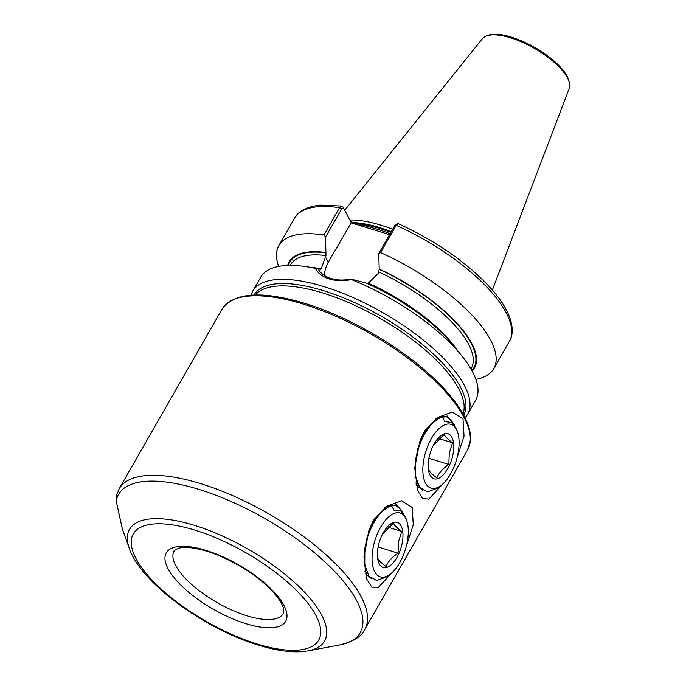 <?xml version="1.0" encoding="UTF-8"?>
<svg xmlns="http://www.w3.org/2000/svg" width="686" height="686" viewBox="0 0 686 686"><rect width="100%" height="100%" fill="white"/><g stroke="black" fill="none" stroke-linecap="round" stroke-linejoin="round"><path stroke-width="1.03" d="M324.538 275.592A31.642 25.236 151.7 0 1 328.285 262.198L351.326 222.598L343.626 208.287L341.671 208.938L325.593 237.013L325.944 255.561L321.288 268.578L320.628 269.212L318.064 268.869M315.311 268.337L318.038 268.826C320.516 273.32 324.778 276.518 330.832 278.439C337.015 280.325 343.695 280.54 350.863 279.065L365.981 283.044A106.802 39.659 -150.2 0 1 453.214 345.255L461.507 355.477A123.823 45.988 -150.2 0 0 351.369 279.579C343.549 281.26 336.209 281.063 329.357 278.979C322.669 276.844 317.987 273.302 315.311 268.337A123.823 45.988 -150.2 0 0 306.531 266.717A123.823 45.988 -150.2 0 0 260.731 277.204L252.757 291.138A123.823 45.988 -150.2 0 0 251.076 295.194M116.226 501.269L116.423 495.721L119.193 488.758A141.513 52.556 29.8 0 1 201.555 483.913A141.513 52.556 29.8 0 1 325.361 554.177A141.513 52.556 29.8 0 1 364.789 629.414C361.805 636.342 353.496 641.513 339.87 644.917A139.215 51.699 -150.2 0 0 338.575 575.657A139.215 51.699 -150.2 0 0 199.652 489.615A139.215 51.699 -150.2 0 0 116.226 501.269L122.46 529.292L129.371 548.5A112.367 41.735 29.8 0 1 194.935 525.502A112.367 41.735 29.8 0 1 307.071 594.951A112.367 41.735 29.8 0 1 308.117 650.86L339.87 644.917M465.014 417.714A123.823 45.988 -150.2 0 0 467.655 414.215A123.823 45.988 -150.2 0 0 433.158 348.385A123.823 45.988 -150.2 0 0 324.83 286.894A123.823 45.988 -150.2 0 0 252.757 291.138M325.593 237.013L323.972 234.946L339.57 207.704L341.86 206.066L342.837 206.752L350.923 221.784L378.783 229.639L390.171 233.652M392.666 229.296A87.654 32.551 -150.2 0 0 381.416 225.351A87.654 32.551 -150.2 0 0 349.971 220.017M406.335 546.159L413.264 524.781L412.209 507.443L401.447 500.754L386.518 506.302L373.973 519.551L372.712 521.857L368.957 530.252L363.957 556.663L366.753 579.087L371.701 587.062L378.012 587.816L392.555 572.184M403.737 513.771L396.568 504.69L385.695 506.92M365.235 573.462L371.692 578.812M457.125 457.485L464.045 436.099L462.999 418.76L452.237 412.072L437.299 417.62L424.763 430.868L423.502 433.175L419.738 441.57L414.747 467.989L417.542 490.404L422.49 498.379L428.801 499.134L443.336 483.501M454.526 425.088L447.358 416.008L436.485 418.237M416.025 484.788L422.482 490.13M423.536 433.123L424.883 430.731M435.241 419.232L436.305 418.683M372.747 521.797L374.093 519.413M384.46 507.914L385.515 507.366M323.972 234.946A123.823 45.988 -150.2 0 0 278.876 245.537A123.823 45.988 -150.2 0 0 278.627 266.425M326.064 252.508A106.802 39.659 -150.2 0 0 287.648 265.448M350.863 279.065L351.369 279.579M467.655 414.215L475.638 400.281A123.823 45.988 -150.2 0 0 461.507 355.477M394.827 225.514L396.182 225.36A123.823 45.988 -150.2 0 1 509.372 341.371C512.468 336.526 514.449 327.196 507.563 312.284C504.064 305.038 498.868 297.458 491.965 289.561C468.504 263.664 437.308 241.704 398.377 223.679L396.182 225.36L380.584 252.602L378.749 253.588L394.827 225.514L397.734 223.705M475.878 379.392A123.823 45.988 -150.2 0 0 493.774 368.605A123.823 45.988 -150.2 0 0 380.584 252.602M472.157 371.117A106.802 39.659 -150.2 0 0 379.221 269.084L378.749 253.588M367.653 283.79L378.466 273.242L379.221 269.084M320.431 268.843A106.802 39.659 -150.2 0 0 319.539 268.706L306.531 266.717M389.579 234.681L350.872 222.761M342.837 206.752L343.626 208.287M350.923 221.784L351.326 222.598M361.831 225.188L360.356 225.728M382.419 534.317L393.421 523.084C394.261 525.27 397.048 528.066 401.773 531.47L398.455 541.871L398.094 553.19C392.16 557.015 388.156 561.465 386.081 566.516C381.365 563.129 378.586 560.333 377.737 558.13L377.772 549.229M377.969 547.9A23.59 11.208 -72.7 0 1 382.642 533.871A23.59 11.208 -72.7 0 1 397.64 522.578A23.59 11.208 -72.7 0 1 402.399 541.974A23.59 11.208 -72.7 0 1 386.87 567.365A23.59 11.208 -72.7 0 1 377.694 549.752A23.59 11.208 -72.7 0 1 377.969 547.9M372.875 549.134A33.417 15.881 107.3 0 0 390.008 574.336A33.417 15.881 107.3 0 0 407.493 540.74A33.417 15.881 107.3 0 0 406.747 520.648A33.417 15.881 107.3 0 0 389.125 516.515A33.417 15.881 107.3 0 0 372.875 549.134M390.008 574.336L386.269 577.063L376.691 580.519L369.008 576.206L364.763 565.101L364.866 548.337A39.308 18.685 -72.7 0 1 391.595 505.779L394.124 510.333L401.07 511.13L405.769 517.853L406.747 520.648M402.21 512.013L400.924 509.612L395.873 505.539L391.595 505.779M395.873 505.539L389.94 505.265L377.42 515.555L372.987 522.775L367.499 536.366L364.866 548.337M364.223 566.404L364.909 565.941M364.901 571.67L366.933 572.681M372.987 522.775L367.25 536.512L364.712 549.486M378.132 546.965L398.094 553.19M388.044 527.191L401.773 531.47M433.2 445.634L444.211 434.401C445.051 436.588 447.838 439.383 452.554 442.796L449.244 453.189L448.884 464.508C442.95 468.341 438.946 472.783 436.862 477.842C432.154 474.446 429.376 471.651 428.518 469.447L428.561 460.546M428.75 459.217A23.59 11.208 -72.7 0 1 433.432 445.197A23.59 11.208 -72.7 0 1 448.43 433.895A23.59 11.208 -72.7 0 1 453.189 453.292A23.59 11.208 -72.7 0 1 437.659 478.682A23.59 11.208 -72.7 0 1 428.484 461.069A23.59 11.208 -72.7 0 1 428.75 459.217M423.665 460.46A33.417 15.881 107.3 0 0 440.789 485.654A33.417 15.881 107.3 0 0 458.282 452.057A33.417 15.881 107.3 0 0 457.536 431.966A33.417 15.881 107.3 0 0 439.915 427.832A33.417 15.881 107.3 0 0 423.665 460.46M440.789 485.654L437.059 488.381L427.472 491.836L419.798 487.532L415.553 476.418L415.656 459.654A39.308 18.685 -72.7 0 1 442.384 417.097L444.914 421.65L451.86 422.447L456.559 429.17L457.536 431.966M453 423.331L451.705 420.93L446.663 416.856L442.384 417.097M446.663 416.856L440.729 416.582L428.21 426.881L423.776 434.092L418.289 447.684L415.656 459.654M415.013 477.73L415.69 477.259M415.69 482.995L417.714 483.999M423.776 434.092L418.04 447.829L415.502 460.803M428.922 458.282L448.884 464.508M438.834 438.508L452.554 442.796M325.31 256.667L328.285 262.198M245.631 623.6A68.789 25.545 29.8 0 1 168.199 569.028A68.789 25.545 29.8 0 1 206.323 550.506A68.789 25.545 29.8 0 1 283.755 605.069A68.789 25.545 29.8 0 1 245.631 623.6M174.124 551.047A62.898 23.358 -150.2 0 0 191.643 584.481A62.898 23.358 -150.2 0 0 246.668 615.711A62.898 23.358 -150.2 0 0 283.275 613.558L283.824 611.526L283.241 607.659C281.86 602.968 277.967 597.189 271.57 590.337C256.89 574.705 229.647 558.164 207.292 551.381C194.815 547.677 185.469 546.579 179.26 548.08C175.384 549.537 173.669 550.524 174.124 551.047M195.459 530.304A106.81 39.668 -150.2 0 0 136.265 559.073A106.81 39.668 -150.2 0 0 256.495 643.794A106.81 39.668 -150.2 0 0 315.689 615.025A106.81 39.668 -150.2 0 0 195.459 530.304M253.992 295.031A120.813 44.864 29.8 0 1 324.298 290.924A120.813 44.864 29.8 0 1 429.959 350.889A120.813 44.864 29.8 0 1 463.667 415.116M463.016 413.924A119.896 44.521 -150.2 0 0 323.535 293.205A119.896 44.521 -150.2 0 0 255.346 294.997M304.352 304.421A141.513 52.556 -150.2 0 0 221.981 309.275C234.158 292.33 261.992 290.435 305.502 303.589C348.865 316.881 399.938 346.447 432.54 377.146C448.395 391.98 459.457 405.983 465.7 419.146C469.215 426.649 470.819 433.492 470.51 439.666L467.586 449.93A141.513 52.556 -150.2 0 0 428.158 374.693A141.513 52.556 -150.2 0 0 304.352 304.421M390.883 232.417A86.865 32.259 -150.2 0 0 380.01 228.618A86.865 32.259 -150.2 0 0 356.917 223.653M391.011 232.177A86.865 32.259 -150.2 0 0 380.138 228.378A86.865 32.259 -150.2 0 0 355.802 223.31M391.312 231.662A86.942 32.293 -150.2 0 0 380.404 227.846A86.942 32.293 -150.2 0 0 353.564 222.607M482.335 38.742C487.695 33.288 497.556 32.808 511.902 37.31C525.073 41.563 537.532 48.157 549.297 57.101C557.581 63.549 563.498 69.852 567.03 76.009C569.937 82.474 570.649 86.625 569.174 88.477A50.121 18.616 -150.2 0 0 510.899 37.927A50.121 18.616 -150.2 0 0 482.335 38.742L344.724 210.259M341.671 208.938L339.57 207.704A123.823 45.988 -150.2 0 0 294.474 218.294C297.124 213.106 304.224 206.726 320.525 205.131L341.86 206.066M326.262 252.877A106.133 39.419 -150.2 0 0 288.326 265.431M325.944 255.561A104.169 38.682 -150.2 0 0 290.487 264.805L290.144 265.405M321.288 268.578A104.169 38.682 -150.2 0 0 312.85 267.686M471.831 370.517A106.133 39.419 -150.2 0 0 379.418 269.461M470.93 368.939L471.273 368.339A104.169 38.682 -150.2 0 0 379.101 272.136M457.476 350.512A104.169 38.682 -150.2 0 0 368.665 283.352M129.371 548.5C140.561 582.405 204.034 628.668 257.782 644.969C274.357 650.148 288.849 652.386 301.257 651.7L308.117 650.86M221.981 309.275L119.193 488.758M467.586 449.93L364.789 629.414M294.474 218.294L278.876 245.537M509.372 341.371L493.774 368.605M569.174 88.477L492.368 290.032M372.472 522.32L372.712 521.857M423.262 433.646L423.502 433.175"/></g></svg>
